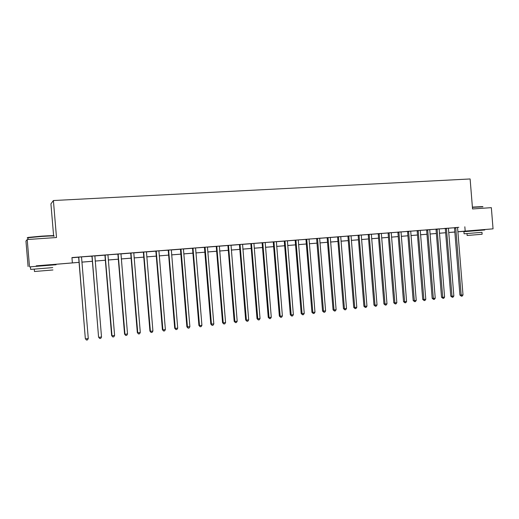 <?xml version="1.0" encoding="UTF-8"?>
<svg xmlns="http://www.w3.org/2000/svg" width="519" height="519" viewBox="0 0 519 519"><rect width="100%" height="100%" fill="white"/><g stroke="black" fill="none" stroke-linecap="round" stroke-linejoin="round"><path stroke-width="0.78" d="M36.278 265.832L50.233 264.703M468.599 230.91L493.05 228.847L491.344 207.658L472.543 208.949L470.117 178.964L53.399 200.535L50.927 203.87L53.6 235.678M468.605 230.949L457.901 231.811M454.839 232.058L448.701 232.506M78.946 262.38L50.239 264.761M36.285 265.89L78.94 262.355M29.46 266.286L27.209 239.531L25.95 241.063L28.091 266.552M457.609 227.497L71.94 257.573L72.375 262.822M71.953 257.742L78.414 257.236M81.567 256.873L91.701 256.191M94.828 255.945L104.825 255.16M107.991 254.803L117.794 254.148M120.927 253.901L130.606 253.142M133.746 252.896L143.263 252.15M146.41 251.903L155.778 251.17M158.957 250.807L168.137 250.197M171.289 249.95L180.353 249.243M183.512 248.99L192.426 248.296M195.624 247.933L204.363 247.355M207.529 247.109L216.163 246.434M219.329 246.181L227.822 245.519M230.994 245.266L239.356 244.611M242.529 244.365L250.755 243.722M250.716 243.645L262.024 242.834M265.235 242.477L273.169 241.964M276.355 241.711L284.191 241.101M287.377 240.848L295.09 240.245M298.308 239.888L305.873 239.402M309.09 239.045L316.532 238.565M319.723 238.312L327.08 237.734M330.266 237.488L337.512 236.917M340.698 236.67L347.834 236.106M351.019 235.86L358.039 235.308M361.23 235.055L368.14 234.517M371.332 234.264L378.137 233.732M381.322 233.485L388.024 232.96M391.209 232.707L397.807 232.188M400.992 231.941L407.493 231.429M410.678 231.182L417.075 230.683M420.286 230.332L426.553 229.936M429.764 229.586L435.941 229.197M439.126 228.95L445.231 228.47M446.405 228.282L452.004 296.245L450.784 296.174L445.328 228.827L445.192 228.379L443.998 228.496L454.43 227.75M463.006 294.961L462.176 296.122L461.449 296.206L461.183 295.175L455.747 227.984L454.521 228.101L459.944 295.11L463.006 294.961L457.576 227.841L457.635 227.406L458.822 227.309L454.397 227.679M439.145 228.879L435.908 229.132M429.758 229.612L425.295 229.962L426.527 229.865L426.65 230.293L432.171 298.341L433.352 298.412L427.688 229.748M420.28 230.358L417.042 230.611M410.698 231.104L406.202 231.461L407.46 231.357L407.59 231.792L413.176 300.546L414.318 300.624L408.583 231.247M401.012 231.863L397.775 232.116M391.229 232.629L387.991 232.888M381.342 233.407L376.807 233.764L378.104 233.66L378.234 234.101L383.93 303.946L385.007 304.03L379.162 233.55M371.351 234.192L368.107 234.445M361.25 234.984L358.006 235.237M351.039 235.782L347.795 236.035M340.724 236.593L337.48 236.846M330.292 237.41L327.048 237.663M325.601 310.939L324.784 312.179L323.94 312.282L323.486 311.186L317.557 238.844L316.642 238.941L322.552 311.076L325.601 310.939L319.685 238.682L319.749 238.208L321.131 238.098L316.499 238.487M309.077 239.071L305.84 239.324M298.302 239.914L295.058 240.167M287.396 240.771L282.732 241.134L284.159 241.024L284.302 241.484L290.329 314.819L291.185 314.942L284.996 240.933M276.374 241.633L273.137 241.886M265.228 242.509L261.991 242.762M242.555 244.28L239.317 244.54M231.02 245.189L227.789 245.442M219.355 246.103L216.125 246.356M213.815 323.94L213.011 325.244L212.063 325.355L211.447 324.213L205.109 247.686L204.48 247.758L210.798 324.057L213.815 323.94L207.483 247.498L207.561 246.999L209.105 246.875L204.324 247.278M195.618 247.959L192.387 248.212M189.883 326.723L189.085 328.04L188.118 328.151L187.456 327.002L181.034 249.574L180.476 249.645L186.879 326.834L189.883 326.723L183.467 249.386L183.544 248.88L185.127 248.757L180.314 249.159M171.315 249.866L168.098 250.119M158.95 250.833L155.732 251.086M146.436 251.819L143.225 252.065M133.772 252.805L128.907 253.188L130.567 253.058L130.736 253.557L137.321 332.588L137.756 332.783L130.976 253M120.959 253.81L116.074 254.193L117.755 254.063L117.923 254.563L124.56 334.074L124.956 334.275L118.131 254.005M107.984 254.829L104.786 255.082M94.854 255.861L91.662 256.107M81.561 256.899L78.375 257.152M27.209 239.531L56.5 237.52L53.399 200.535M464.836 226.797L465.186 231.098L493.05 228.847M457.894 231.74L465.186 231.098M81.879 262.114L92.226 261.278M105.344 260.246L95.172 261.07L105.344 260.22M108.296 259.98L118.306 259.169M121.264 258.936L131.112 258.138M143.769 257.145L134.084 257.924L143.769 257.113M146.747 256.873L156.277 256.107M159.255 255.867L168.636 255.108L159.262 255.893M171.62 254.868L180.846 254.122M183.843 253.875L192.919 253.142M204.849 252.208L195.916 252.928L204.849 252.182M207.853 251.936L216.644 251.228M228.302 250.314L219.654 251.014L228.302 250.288M231.318 250.041L239.83 249.354M242.847 249.114L251.222 248.432M254.245 248.192L262.491 247.524M265.52 247.278L273.636 246.622M284.659 245.759L276.666 246.408L284.652 245.734M287.688 245.487L295.551 244.858L287.688 245.513M298.587 244.611L306.327 243.982L298.587 244.637M309.363 243.742L316.986 243.126M327.528 242.295L320.028 242.905L327.528 242.269M330.571 242.023L337.953 241.432M341.002 241.186L348.275 240.595M358.48 239.797L351.324 240.375L358.48 239.772M361.529 239.525L368.574 238.954L361.529 239.551M371.63 238.708L378.565 238.15M381.621 237.903L388.452 237.352M398.235 236.586L391.508 237.131L398.235 236.56M401.291 236.314L407.915 235.775L401.291 236.34M410.97 235.529L417.49 235.003M420.546 234.757L426.975 234.238M436.356 233.505L430.03 234.017L436.356 233.479M439.411 233.232L445.646 232.733L439.411 233.258M448.701 232.486L454.839 231.987M426.975 234.264L420.552 234.783M417.497 235.029L410.97 235.555M388.452 237.378L381.621 237.929M378.572 238.176L371.63 238.734M348.275 240.621L341.002 241.205M337.96 241.452L330.577 242.049M316.986 243.152L309.369 243.761M273.636 246.648L265.52 247.304M262.497 247.55L254.252 248.218M251.228 248.465L242.847 249.139M239.83 249.38L231.318 250.067M216.644 251.254L207.853 251.968M192.919 253.175L183.843 253.908M180.846 254.148L171.62 254.894M156.277 256.133L146.747 256.905M131.119 258.164L121.271 258.962M118.313 259.202L108.296 260.006M92.226 261.31L81.879 262.147M455.747 227.984L455.617 227.562M454.521 228.101L454.385 227.659M461.449 296.206L459.944 295.11M453.846 296.031L453.016 297.192L452.276 297.277L452.004 296.245L453.846 296.031L448.41 228.237M452.276 297.277L450.784 296.174M437.225 229.443L436.038 229.554L441.526 297.251L442.726 297.322L437.095 229.015M444.588 297.102L443.758 298.276L443.012 298.36L442.726 297.322L444.588 297.102L439.152 228.853M436.038 229.554L435.902 229.106M443.012 298.36L441.526 297.251M435.233 298.191L434.409 299.366L433.657 299.457L433.352 298.412L435.233 298.191L429.738 229.703M433.657 299.457L432.171 298.341M418.314 230.929L417.172 231.039L422.726 299.437L423.887 299.515L418.184 230.494M425.788 299.288L424.957 300.475L424.198 300.559L423.887 299.515L425.788 299.288L420.254 230.442M417.172 231.039L417.029 230.585M424.198 300.559L422.726 299.437M472.394 207.107L482.683 206.594M482.962 206.828L472.413 207.353M481.982 232.317L464.077 233.79L481.982 232.317L482.138 234.238L479.128 234.504L467.132 235.477L466.977 233.55M484.752 229.988L463.908 231.701L464.077 233.79M53.82 236.275C55.514 235.782 51.433 235.84 41.565 236.45L27.981 237.747C27.222 237.689 27.358 237.572 28.409 237.391L41.526 236.151C50.875 235.568 54.917 235.503 53.652 235.95M52.737 267.603L30.647 269.419L52.737 267.603M56.078 264.742L29.635 266.876M52.944 269.971L34.468 271.508M28.13 239.467L27.981 237.747C26.923 237.942 26.936 238.059 28.013 238.098M30.089 266.85L30.426 266.824M416.238 300.404L415.414 301.591L414.642 301.675L414.318 300.624L416.238 300.404L410.704 231.085M414.642 301.675L413.176 300.546M399.014 232.441L397.904 232.551L403.529 301.669L404.651 301.747L398.877 232.006M406.591 301.526L405.767 302.713L404.989 302.804L404.651 301.747L406.591 301.526L401.018 231.837M397.904 232.551L397.768 232.097M404.989 302.804L403.529 301.669M389.205 233.213L388.121 233.323L393.778 302.798L394.881 302.882L389.075 232.778M396.84 302.655L396.016 303.855L395.231 303.946L394.881 302.882L396.84 302.655L391.235 232.609M388.121 233.323L387.978 232.862M395.231 303.946L393.778 302.798M386.986 303.803L386.162 305.01L385.37 305.101L385.007 304.03L386.986 303.803L381.348 233.381M385.37 305.101L383.93 303.946M369.281 234.783L368.243 234.886L373.972 305.101L375.023 305.191L369.145 234.335M377.028 304.958L376.204 306.171L375.406 306.262L375.023 305.191L377.028 304.958L371.357 234.166M368.243 234.886L368.101 234.419M375.406 306.262L373.972 305.101M359.161 235.574L358.142 235.678L363.91 306.268L364.941 306.366L359.025 235.133M366.965 306.132L366.142 307.345L365.331 307.443L364.941 306.366L366.965 306.132L361.256 234.958M358.142 235.678L358 235.211M365.331 307.443L363.91 306.268M348.93 236.379L347.938 236.482L353.737 307.449L354.743 307.553L348.787 235.931M356.793 307.313L355.969 308.533L355.152 308.63L354.743 307.553L356.793 307.313L351.045 235.756M347.938 236.482L347.788 236.009M355.152 308.63L353.737 307.449M338.583 237.196L337.616 237.293L343.455 308.643L344.441 308.753L338.446 236.742M346.51 308.507L345.686 309.739L344.863 309.837L344.441 308.753L346.51 308.507L340.73 236.567M337.616 237.293L337.467 236.82M344.863 309.837L343.455 308.643M328.131 238.013L327.184 238.111L333.062 309.849L334.022 309.96L327.989 237.566M336.111 309.72L335.293 310.952L334.457 311.05L334.022 309.96L336.111 309.72L330.298 237.384M327.184 238.111L327.035 237.637M334.457 311.05L333.062 309.849M317.557 238.844L317.414 238.39M316.642 238.941L316.486 238.461M323.94 312.282L322.552 311.076M306.872 239.687L305.983 239.778L311.932 312.308L312.84 312.425L306.729 239.227M314.981 312.179L314.164 313.424L313.307 313.521L312.84 312.425L314.981 312.179L309.052 239.168M305.983 239.778L305.827 239.298M313.307 313.521L311.932 312.308M296.07 240.537L295.201 240.628L301.189 313.554L302.071 313.677L295.921 240.076M304.238 313.424L303.42 314.676L302.558 314.78L302.071 313.677L304.238 313.424L298.269 240.012M295.201 240.628L295.045 240.141M302.558 314.78L301.189 313.554M293.371 314.689L292.56 315.948L291.684 316.052L291.185 314.942L293.371 314.689L287.403 240.745M291.684 316.052L290.329 314.819M274.09 242.263L273.286 242.347L279.352 316.09L280.176 316.22L273.941 241.796M282.388 315.967L281.577 317.232L280.695 317.336L280.176 316.22L282.388 315.967L276.38 241.607M273.286 242.347L273.124 241.86M280.695 317.336L279.352 316.09M262.919 243.139L262.14 243.223L268.245 317.381L269.043 317.518L262.77 242.671M271.281 317.258L270.47 318.53L269.575 318.634L269.043 317.518L271.281 317.258L265.203 242.607M262.14 243.223L261.978 242.736M269.575 318.634L268.245 317.381M251.618 244.027L250.872 244.112L257.015 318.685L257.787 318.828L251.468 243.56M260.045 318.562L259.241 319.84L258.339 319.944L257.787 318.828L260.045 318.562L253.927 243.489M250.872 244.112L250.703 243.619M258.339 319.944L257.015 318.685M240.193 244.929L239.467 245.007L245.662 320.002L246.402 320.152L240.038 244.455M248.685 319.886L247.881 321.17L246.966 321.274L246.402 320.152L248.685 319.886L242.561 244.254M239.467 245.007L239.304 244.514M246.966 321.274L245.662 320.002M228.632 245.837L227.938 245.915L234.173 321.339L234.88 321.488L228.477 245.357M237.196 321.222L236.392 322.513L235.464 322.617L234.88 321.488L237.196 321.222L231.026 245.163M227.938 245.915L227.776 245.416M235.464 322.617L234.173 321.339M216.936 246.752L216.28 246.83L222.554 322.688L223.228 322.844L216.78 246.278M225.57 322.571L224.766 323.869L223.832 323.979L223.228 322.844L225.57 322.571L219.362 246.077M216.28 246.83L216.112 246.33M223.832 323.979L222.554 322.688M205.109 247.686L204.953 247.206M204.48 247.758L204.311 247.252M212.063 325.355L210.798 324.057M193.139 248.627L192.549 248.698L198.907 325.439L199.523 325.601L192.984 248.14M201.917 325.322L201.119 326.633L200.159 326.743L199.523 325.601L201.917 325.322L195.585 248.063M192.549 248.698L192.374 248.186M200.159 326.743L198.907 325.439M181.034 249.574L180.872 249.088M180.476 249.645L180.301 249.133M188.118 328.151L186.879 326.834M168.785 250.541L168.26 250.606L174.708 328.248L175.253 328.423L168.623 250.048M177.706 328.138L176.914 329.461L175.935 329.578L175.253 328.423L177.706 328.138L171.322 249.84M168.26 250.606L168.085 250.093M175.935 329.578L174.708 328.248M156.388 251.514L155.901 251.579L162.395 329.675L162.901 329.857L156.225 251.021M165.386 329.571L164.594 330.901L163.602 331.018L162.901 329.857L165.386 329.571L158.918 250.937M155.901 251.579L155.719 251.06M163.602 331.018L162.395 329.675M143.841 252.5L143.393 252.558L149.933 331.128L150.406 331.31L143.679 252.007M152.917 331.018L152.125 332.361L151.126 332.478L150.406 331.31L152.917 331.018L146.449 251.786M143.393 252.558L143.212 252.039M151.126 332.478L149.933 331.128M140.299 332.491L139.514 333.834L138.495 333.951L137.756 332.783L140.299 332.491L133.785 252.779M138.495 333.951L137.321 332.588M127.525 333.976L126.746 335.326L125.715 335.449L124.956 334.275L127.525 333.976L120.966 253.785M125.715 335.449L124.56 334.074M105.292 255.53L104.955 255.582L111.637 335.572L112 335.78L105.123 255.024M114.602 335.475L113.823 336.837L112.785 336.961L112 335.78L114.602 335.475L107.952 254.933M104.955 255.582L104.773 255.056M112.785 336.961L111.637 335.572M92.129 256.561L98.565 337.091L91.954 256.055M101.516 337L100.744 338.369L99.687 338.492L98.882 337.305L101.516 337L94.86 255.828M91.831 256.613L91.649 256.081M99.687 338.492L98.565 337.091M78.804 257.612L85.33 338.628L78.629 257.1M88.275 338.537L87.503 339.913L86.433 340.036L85.603 338.849L88.275 338.537L81.528 257.009M78.551 257.658L78.356 257.126M86.433 340.036L85.33 338.628M455.669 227.666L454.443 227.789M446.535 228.71L445.328 228.827M446.45 228.392L445.25 228.509M437.141 229.119L435.96 229.236M427.818 230.183L426.65 230.293M427.74 229.859L426.573 229.975M418.236 230.605L417.088 230.715M408.713 231.682L407.59 231.792M408.635 231.357L407.506 231.468M398.929 232.116L397.826 232.227M389.12 232.888L388.037 232.992M379.298 233.991L378.234 234.101M379.214 233.66L378.15 233.771M369.197 234.452L368.159 234.556M359.077 235.243L358.058 235.347M348.839 236.048L347.847 236.145M338.498 236.859L337.532 236.956M328.04 237.676L327.1 237.773M317.472 238.506L316.551 238.604M306.781 239.343L305.892 239.441M295.973 240.193L295.11 240.284M285.139 241.393L284.302 241.484M285.048 241.05L284.211 241.14M274 241.912L273.189 242.003M262.828 242.788L262.043 242.879M251.527 243.677L250.774 243.761M240.096 244.572L239.376 244.657M228.535 245.481L227.841 245.558M216.838 246.395L216.183 246.473M205.011 247.323L204.382 247.401M193.042 248.264L192.452 248.335M180.93 249.211L180.372 249.282M168.681 250.171L168.156 250.242M156.284 251.144L155.797 251.209M143.737 252.13L143.289 252.189M131.145 253.499L130.736 253.557M131.041 253.123L130.626 253.181M118.3 254.505L117.923 254.563M118.189 254.128L117.819 254.187M105.188 255.153L104.851 255.205M479.965 230.352L479.932 229.949M468.631 231.292L468.599 230.89M50.272 265.164L50.226 264.664M36.317 266.299L36.272 265.793M34.267 269.121L34.468 271.528M30.647 269.419L30.426 266.798M28.409 237.391L28.123 237.721"/></g></svg>
